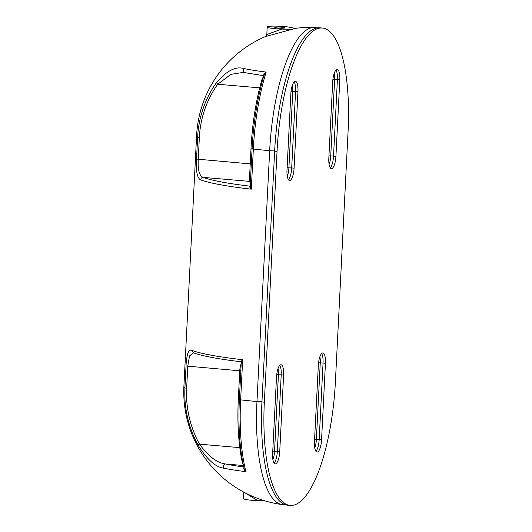 <?xml version="1.0" encoding="UTF-8"?>
<svg xmlns="http://www.w3.org/2000/svg" width="532" height="532" viewBox="0 0 532 532"><rect width="100%" height="100%" fill="white"/><g stroke="black" fill="none" stroke-linecap="round" stroke-linejoin="round"><path stroke-width="0.8" d="M322.332 28.023L319.932 27.817A113.695 34.76 94.9 0 0 274.652 151.148L261.943 401.973A113.695 34.76 94.9 0 0 287.699 505.194L290.1 505.4A113.695 34.76 94.9 0 0 335.379 382.069L348.088 131.244A113.695 34.76 94.9 0 0 322.332 28.023A113.695 34.76 94.9 0 0 277.046 151.354L264.338 402.179A113.695 34.76 94.9 0 0 290.1 505.4M288.424 179.69A11.372 3.478 94.9 0 0 291.696 167.959L295.566 91.457A11.372 3.478 94.9 0 0 294.13 81.935M330.259 167.853A11.372 3.478 94.9 0 0 333.531 156.115L337.401 79.614A11.372 3.478 94.9 0 0 335.965 70.091M315.902 451.282A11.372 3.478 94.9 0 0 319.173 439.545L323.044 363.043A11.372 3.478 94.9 0 0 321.607 353.521M274.066 463.119A11.372 3.478 94.9 0 0 277.332 451.389L281.209 374.887A11.372 3.478 94.9 0 0 279.772 365.364M290.858 93.672L286.987 170.174A11.372 3.478 94.9 0 0 289.561 180.494A11.372 3.478 94.9 0 0 294.09 168.165L297.967 91.664A11.372 3.478 94.9 0 0 295.386 81.336A11.372 3.478 94.9 0 0 290.858 93.672M272.63 453.603A11.372 3.478 94.9 0 0 275.204 463.924A11.372 3.478 94.9 0 0 279.732 451.595L283.609 375.093A11.372 3.478 94.9 0 0 281.029 364.766A11.372 3.478 94.9 0 0 276.5 377.102L272.63 453.603M314.465 441.76A11.372 3.478 94.9 0 0 317.039 452.08A11.372 3.478 94.9 0 0 321.567 439.751L325.444 363.25A11.372 3.478 94.9 0 0 322.864 352.929A11.372 3.478 94.9 0 0 318.336 365.258L314.465 441.76M328.823 158.33A11.372 3.478 94.9 0 0 331.396 168.651A11.372 3.478 94.9 0 0 335.925 156.322L339.802 79.82A11.372 3.478 94.9 0 0 337.222 69.499A11.372 3.478 94.9 0 0 332.7 81.828L328.823 158.33M267.19 26.992A12.635 1.383 -177.1 0 0 281.674 29.094L292.055 29.3L295.386 28.362L288.73 27.099A12.635 1.383 2.9 0 0 267.822 26.6A12.635 1.383 -177.1 0 0 267.19 26.992L266.818 34.434C265.854 36.409 265.348 37.14 265.288 36.628A113.695 113.695 0 0 0 196.621 135.341A113.695 12.442 -177.1 0 0 197.645 137.136L199.354 137.442A99.969 94.55 74.2 0 1 217.734 84.236L230.941 74.36L243.157 72.399L264.131 75.777M261.957 401.687A5.054 0.552 -177.1 0 1 256.963 401.527A113.575 34.72 94.9 0 0 282.179 504.582L285.238 504.688M241.368 362.525C241.116 362.046 241.548 361.115 242.665 359.725A113.695 12.442 -177.1 0 1 192.005 350.422L193.515 352.816L189.498 355.941L187.763 366.322L186.652 388.267A99.969 94.55 -105.8 0 0 199.5 444.167C208.218 456.217 216.89 462.82 225.508 463.977A83.61 9.15 2.9 0 0 243.762 466.963M192.005 350.422C190.276 349.604 188.913 350.541 187.909 353.241C187.45 353.68 186.054 361.707 186.047 366.009L239.752 370.804M186.047 366.009L184.937 387.954A102.237 96.698 -105.8 0 0 198.084 445.124L199.5 444.167L239.806 447.638M198.084 445.124C206.941 459.435 215.5 467.116 223.746 468.18A2.527 2.048 -78.3 0 1 223.553 465.5A2.527 2.048 -78.3 0 1 225.508 463.977L243.443 465.52M317.418 27.897L314.385 27.471A113.575 34.72 94.9 0 0 310.868 27.91A113.575 34.72 94.9 0 0 269.671 150.702A5.054 0.552 -177.1 0 0 274.665 150.869M249.661 186.26L250.333 185.602L249.661 186.26C249.475 186.892 250.027 187.856 251.303 189.166L250.333 185.602L249.814 186.147A111.168 12.163 -177.1 0 1 203.157 177.382C199.354 175.906 197.718 169.914 198.243 159.394L199.354 137.442M264.105 75.517L263.759 74.972C263.839 73.855 264.637 72.891 266.16 72.079A85.506 9.357 2.9 0 1 243.988 68.575A2.527 2.048 101.7 0 0 243.463 71.055A2.527 2.048 101.7 0 0 244.946 72.658M264.218 75.763L263.759 74.972M193.508 352.816C202.626 356.101 218.399 359.073 240.836 361.733L242.665 359.725L240.63 399.858A113.695 12.442 2.9 0 0 256.963 401.527L269.671 150.702A113.695 12.442 2.9 0 1 253.338 149.033A111.294 34.021 -85.1 0 1 266.166 72.079L264.178 74.673C257.581 96.917 253.545 121.602 252.082 148.727L253.338 149.033L251.303 189.166A113.695 12.442 -177.1 0 1 200.644 179.863C197.199 178.193 195.829 171.271 196.534 159.081L197.645 137.136A102.237 96.698 74.2 0 1 216.438 82.719L217.734 84.236L259.696 87.853M216.438 82.719C226.612 70.743 235.796 66.028 243.988 68.575M200.644 179.863C200.863 178.34 201.701 177.515 203.157 177.382L249.987 181.419M281.381 27.185A5.027 0.552 -177.1 0 1 284.833 27.89A5.027 0.552 -177.1 0 1 278.236 28.076A5.027 0.552 -177.1 0 1 274.785 27.378A5.027 0.552 -177.1 0 1 281.381 27.185M281.674 29.094L267.436 34.307M243.636 492.06L243.304 498.537A12.635 1.383 -177.1 0 0 257.787 500.639L264.603 500.758M257.787 500.639L244.308 492.426M244.228 467.901L243.836 468.253C243.769 469.41 244.461 470.554 245.917 471.678L244.255 469.064C239.713 449.853 238.083 426.684 239.373 399.552L240.63 399.858A111.294 34.021 94.9 0 0 245.924 471.678A85.506 9.357 2.9 0 1 223.746 468.18M243.955 467.808L243.836 468.253M241.176 363.935A7.581 2.314 94.9 0 0 239.766 370.578L238.329 398.92A104.89 32.066 -85.1 0 0 242.346 462.541A7.581 2.314 94.9 0 0 243.237 464.549M263.453 77.127A7.581 2.314 94.9 0 0 261.711 80.319A104.89 32.066 94.9 0 0 251.038 148.095L249.601 176.438A7.581 2.314 94.9 0 0 250.373 182.463M261.943 401.973L264.338 402.179M274.652 151.148L277.046 151.354M295.566 91.457L297.967 91.664M291.696 167.959L294.09 168.165M277.332 451.389L279.732 451.595M281.209 374.887L283.609 375.093M319.173 439.545L321.567 439.751M323.044 363.043L325.444 363.25M333.531 156.115L335.925 156.322M337.401 79.614L339.802 79.82M196.621 135.341L183.912 386.166A113.695 12.442 -177.1 0 0 184.937 387.954L186.652 388.267M314.731 447.778A10.108 3.092 94.9 0 0 316.38 439.445L320.257 362.944L323.05 362.99M318.548 362.797L320.257 362.944A10.108 3.092 94.9 0 0 319.858 356.766M314.585 439.292L319.173 439.492M334.216 73.343A10.108 3.092 -85.1 0 1 334.615 79.521L330.738 156.016A10.108 3.092 -85.1 0 1 329.089 164.355M328.949 155.863L333.531 156.062M332.906 79.368L337.408 79.561M250.24 163.876L196.534 159.081M287.253 176.192A10.108 3.092 94.9 0 0 288.903 167.859L291.696 167.906M287.107 167.706L288.903 167.859L292.78 91.358L295.573 91.404M291.07 91.211L292.78 91.358A10.108 3.092 94.9 0 0 292.381 85.18M292.055 29.3L266.02 36.429M278.023 368.609A10.108 3.092 -85.1 0 1 278.416 374.787L281.215 374.834M276.707 374.641L278.416 374.787L274.545 451.289A10.108 3.092 -85.1 0 1 272.896 459.621M272.75 451.136L277.338 451.336M240.836 370.671L239.766 370.578M239.4 399.013L238.329 398.92M242.838 462.581L242.346 462.541M261.711 80.319L262.535 80.392M251.038 148.095L252.108 148.189M249.601 176.438L250.672 176.531M314.385 27.471A113.695 113.695 0 0 0 295.38 28.362M252.082 148.727L250.186 186.054M183.912 386.166A113.695 113.695 0 0 0 282.179 504.582M240.943 361.76L241.262 362.232L239.373 399.552"/></g></svg>
